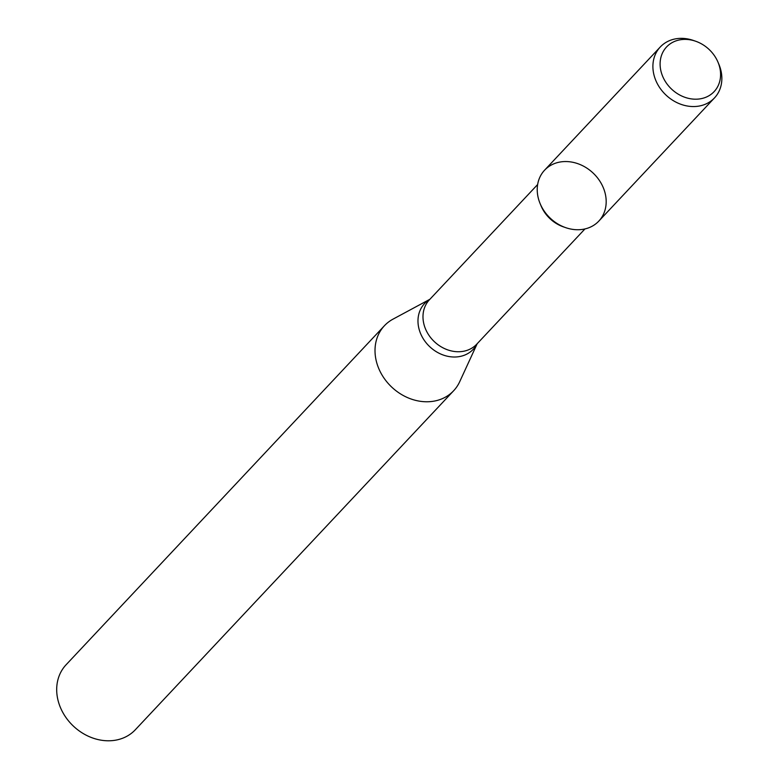 <?xml version="1.0" encoding="UTF-8"?>
<svg xmlns="http://www.w3.org/2000/svg" width="779" height="779" viewBox="0 0 779 779"><rect width="100%" height="100%" fill="white"/><g stroke="black" fill="none" stroke-linecap="round" stroke-linejoin="round"><path stroke-width="1.17" d="M695.637 41.229L693.407 40.45A37.188 31.121 43.2 0 0 660.261 46.993L544.589 170.182A37.188 31.121 43.2 0 0 538.795 199.921A37.188 31.121 43.2 0 0 540.149 203.679A37.188 31.121 43.2 0 0 565.671 227.643A37.188 31.121 43.2 0 0 606.179 202.189A37.188 31.121 43.2 0 0 566.781 161.565A37.188 31.121 43.2 0 0 538.795 199.921A37.188 31.121 43.2 0 0 565.476 227.575A37.188 31.121 43.2 0 0 598.817 221.1L714.489 97.911A37.188 31.121 43.2 0 0 718.939 64.423L718.024 62.252A32.621 27.294 43.2 0 0 695.637 41.229A32.621 27.294 43.2 0 0 661.478 73.041A32.621 27.294 43.2 0 0 700.964 98.709A32.621 27.294 43.2 0 0 718.024 62.252M540.149 203.679L541.093 205.938A32.445 27.148 43.2 0 0 563.363 226.845L565.671 227.643M429.891 299.282L393.025 319.137A47.48 39.729 43.2 0 0 384.417 325.739A47.48 39.729 43.2 0 0 377.017 363.705A47.48 39.729 43.2 0 0 411.078 399.004A47.48 39.729 43.2 0 0 453.641 390.746A47.48 39.729 43.2 0 0 459.688 381.739L477.196 343.695M384.417 325.739L66.098 664.76A47.48 39.729 43.2 0 0 58.688 702.716A47.48 39.729 43.2 0 0 92.759 738.025A47.48 39.729 43.2 0 0 135.322 729.757L453.641 390.746M660.261 46.993A37.188 31.121 43.2 0 0 654.467 76.731A37.188 31.121 43.2 0 0 681.148 104.386A37.188 31.121 43.2 0 0 714.489 97.911M537.637 184.526L429.414 299.788A32.445 27.148 43.2 0 0 424.351 325.729A32.445 27.148 43.2 0 0 447.633 349.849A32.445 27.148 43.2 0 0 476.719 344.201L584.941 228.948M429.852 299.321A33.409 27.956 43.2 0 0 419.384 330.228A33.409 27.956 43.2 0 0 447.049 356.149A33.409 27.956 43.2 0 0 477.157 343.734"/></g></svg>
